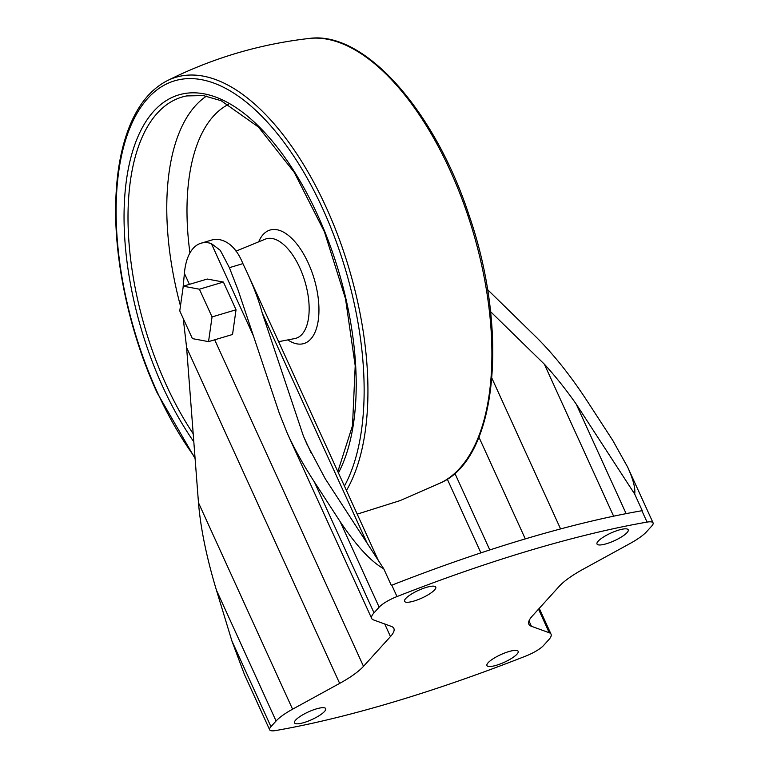 <?xml version="1.0" encoding="UTF-8"?>
<svg xmlns="http://www.w3.org/2000/svg" width="769" height="769" viewBox="0 0 769 769"><rect width="100%" height="100%" fill="white"/><g stroke="black" fill="none" stroke-linecap="round" stroke-linejoin="round"><path stroke-width="1.15" d="M311.195 453.114L303.371 435.946L307.014 444.338L325.229 478.712L383.741 568.772C370.956 561.63 356.412 545.903 340.129 521.584L314.377 481.942C303.447 465.072 294.44 448.913 287.366 433.466L279.358 413.424L238.236 290.499L229.383 267.66L220.299 250.358L211.36 243.562A66.288 31.731 -106.6 0 0 200.978 243.235A66.288 31.731 -106.6 0 0 184.397 273.341L183.06 287.664M390.46 636.569L363.497 666.339A49.552 12.141 155.5 0 1 339.658 683.391L292.576 709.201A34.307 8.401 155.5 0 0 276.071 721.005L270.948 726.657A19.062 4.672 155.5 0 0 269.64 729.781A19.062 4.672 155.5 0 0 275.667 730.55A501.705 122.896 155.5 0 0 525.727 656.092A19.062 4.672 155.5 0 0 543.577 645.47L548.701 639.818A34.307 8.401 155.5 0 0 551.046 634.194A34.307 8.401 155.5 0 0 549.277 632.762L531.427 626.283A49.552 12.141 155.5 0 1 528.861 624.217A49.552 12.141 155.5 0 1 532.254 616.084L559.226 586.314A49.552 12.141 155.5 0 1 583.065 569.262L630.147 543.452A34.307 8.401 155.5 0 0 646.652 531.648L651.776 525.996A19.062 4.672 155.5 0 0 653.073 522.872A19.062 4.672 155.5 0 0 647.056 522.103A501.705 122.896 155.5 0 0 396.996 596.561A19.062 4.672 155.5 0 0 379.146 607.183L374.022 612.835A34.307 8.401 155.5 0 0 371.677 618.459A34.307 8.401 155.5 0 0 373.446 619.891L391.296 626.37A49.552 12.141 155.5 0 1 393.863 628.436A49.552 12.141 155.5 0 1 390.46 636.569L384.731 623.986M183.272 286.183L207.265 279.041L223.404 282.05L236.035 309.782L232.536 334.486L208.543 341.628L192.404 338.62L179.763 310.897L183.272 286.183L199.411 289.202L212.052 316.924L208.543 341.628M269.64 729.781L244.331 674.24L231.94 641.058L270.948 726.657M383.741 568.772L391.315 585.392A19.062 4.672 155.5 0 1 391.815 585.19A501.705 122.896 155.5 0 1 641.875 510.731A19.062 4.672 155.5 0 1 642.25 510.664L634.675 494.044C635.55 488.411 633.243 479.5 627.764 467.331L612.758 440.397L587.007 400.764C570.367 375.368 553.392 354.105 536.06 336.985L487.546 289.596M183.253 318.597L186.598 347.521L198.479 502.734L292.576 709.201M231.94 641.058L216.416 590.121C206.573 557.41 200.594 528.274 198.479 502.734M489.795 549.95L454.863 473.3M525.294 538.896L478.924 437.148M560.582 528.928L491.891 378.194M613.624 516.182L544.356 364.179L490.564 311.637M626.129 513.644L576.154 403.994C565.686 389.143 555.093 375.878 544.356 364.179M634.675 494.044L576.154 403.994M367.169 543.26L262.239 313.021L303.371 435.946M262.239 313.021C259.095 301.285 254.126 287.933 247.32 272.976L242.917 263.632L229.383 267.66M200.978 243.235L211.831 240.005A66.288 31.731 73.4 0 1 222.212 240.332C230.854 243.206 237.756 250.963 242.917 263.632M508.742 651.612A17.149 4.201 155.5 0 0 486.94 665.56A17.149 4.201 155.5 0 0 500.254 663.955A17.149 4.201 155.5 0 0 516.989 654.15A17.149 4.201 155.5 0 0 518.162 651.333A17.149 4.201 155.5 0 0 508.742 651.612M316.299 708.912A17.149 4.201 155.5 0 0 294.498 722.86A17.149 4.201 155.5 0 0 307.802 721.264A17.149 4.201 155.5 0 0 324.537 711.45A17.149 4.201 155.5 0 0 325.71 708.634A17.149 4.201 155.5 0 0 316.299 708.912M618.805 530.062A17.149 4.201 155.5 0 0 597.004 544.019A17.149 4.201 155.5 0 0 610.317 542.414A17.149 4.201 155.5 0 0 627.052 532.609A17.149 4.201 155.5 0 0 628.225 529.793A17.149 4.201 155.5 0 0 618.805 530.062M426.362 587.372A17.149 4.201 155.5 0 0 404.561 601.32A17.149 4.201 155.5 0 0 417.875 599.724A17.149 4.201 155.5 0 0 434.6 589.91A17.149 4.201 155.5 0 0 435.783 587.093A17.149 4.201 155.5 0 0 426.362 587.372M223.404 282.05L199.411 289.202M236.035 309.782L212.052 316.924M184.397 273.341L189.414 284.357M214.686 339.802L363.497 666.339M211.36 243.562L253.357 335.717M641.875 510.731L647.056 522.103M340.129 521.584L379.146 607.183M391.815 585.19L396.996 596.561M538.521 609.173L549.277 632.762M528.985 620.929L531.427 626.283M314.377 481.942L374.022 612.835M186.598 347.521L339.658 683.391M216.416 590.121L276.071 721.005M309.244 38.45C364.102 30.52 434.466 109.986 468.859 214.676C509.097 330.141 497.505 457.132 441.473 482.49L441.473 482.49A232.507 111.294 -106.6 0 0 472.925 231.421A232.507 111.294 -106.6 0 0 309.244 38.45L309.244 38.45C259.355 44.16 211.965 58.271 167.084 80.783C148.744 90.329 135.104 108.612 126.154 135.623C120.31 153.464 116.898 173.957 115.927 197.085C113.206 257.019 128.836 331.208 157.087 392.709L195.095 458.545M346.444 490.497A232.507 111.294 -106.6 0 0 328.949 213.532A232.507 111.294 -106.6 0 0 167.084 80.783M344.416 486.046A229.489 109.852 -106.6 0 0 312.666 188.232A229.489 109.852 -106.6 0 0 143.572 103.44A229.489 109.852 -106.6 0 0 157.299 392.209A229.489 109.852 -106.6 0 0 195.018 457.545M338.437 472.925A214.82 102.835 -106.6 0 0 307.331 194.105A214.82 102.835 -106.6 0 0 149.484 116.407A214.82 102.835 -106.6 0 0 162.595 386.365A214.82 102.835 -106.6 0 0 193.817 441.8M337.841 471.608L352.51 425.651L355.211 365.794L345.502 298.728L324.431 231.834L294.306 172.429L258.471 127.048L221.107 100.691L203.295 95.577L186.732 95.923A211.783 101.383 -106.6 0 0 166.027 384.452A211.783 101.383 -106.6 0 0 193.202 433.803M206.486 96.106A207.966 99.557 -106.6 0 0 180.465 305.937M228.595 104.334A192.25 92.03 -106.6 0 0 189.933 252.963M287.846 339.898A59.232 28.357 -106.6 0 0 318.626 317.174A59.232 28.357 -106.6 0 0 296.853 244.042A59.232 28.357 -106.6 0 0 258.653 241.86M278.618 341.667L294.767 338.571A51.908 24.848 -106.6 0 0 304.918 281.444A51.908 24.848 -106.6 0 0 265.17 239.188L235.977 251.146M627.764 467.331L653.073 522.872M539.271 608.346L551.046 634.194M287.366 433.466L371.677 618.459M378.3 560.39L247.32 272.976M480.904 552.873L447.289 479.125M441.473 482.49L400.207 500.561L357.22 514.134"/></g></svg>
